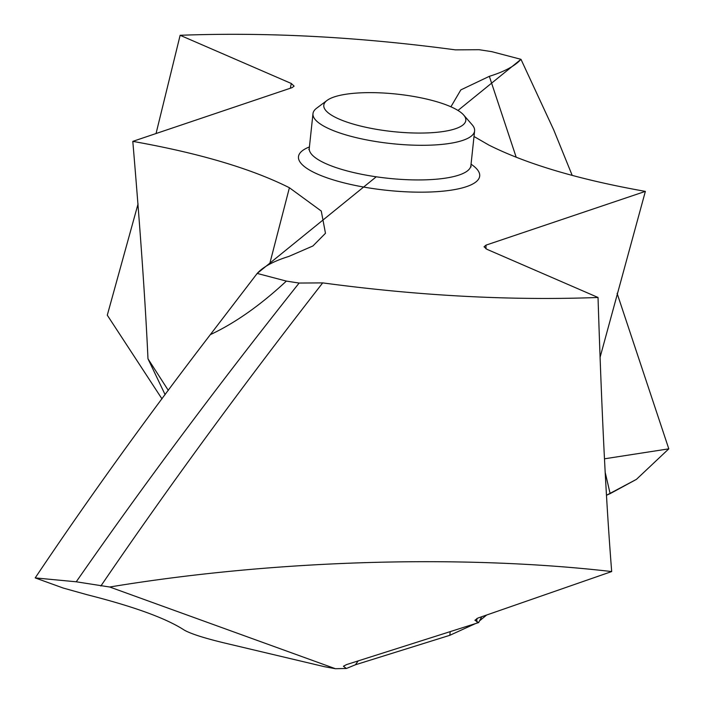 <?xml version="1.0" encoding="UTF-8"?>
<svg xmlns="http://www.w3.org/2000/svg" width="704" height="704" viewBox="0 0 704 704"><rect width="100%" height="100%" fill="white"/><g stroke="black" fill="none" stroke-linecap="round" stroke-linejoin="round"><path stroke-width="1.06" d="M450.912 106.797L460.83 89.901L489.342 76.322C504.46 71.623 515.002 65.956 520.978 59.321L491.806 51.665A482.082 127.213 6.1 0 0 479.046 49.702L455.47 49.87C358.714 36.872 266.939 32.014 180.136 35.288L291.254 83.468L294.114 86.117L292.134 87.63L132.801 141.372C199.074 153.138 251.275 168.599 289.406 187.739L321.262 211.042L325.477 233.288L312.893 245.986L288.825 256.432C273.706 261.131 263.164 266.807 257.189 273.434L210.32 334.655C235.171 323.004 260.515 305.149 286.361 281.09A482.082 127.213 6.1 0 0 299.121 283.052C218.812 383.997 144.522 483.578 76.243 581.794L35.2 577.905C88.352 498.59 146.722 417.507 210.329 334.646C146.722 417.507 88.352 498.59 35.2 577.905L63.237 588.051L35.2 577.905L63.237 588.051L87.27 594.766C133.874 606.558 166.17 618.323 184.175 630.045C166.17 618.323 133.874 606.558 87.27 594.766L63.237 588.051M76.243 581.794L109.727 587.013C277.974 559.214 465.573 554.682 611.679 571.56C606.021 499.444 601.999 420.851 598.03 297.475L486.913 249.295L484.044 246.787L486.033 245.124L645.366 191.382C579.084 179.617 526.882 164.155 488.761 145.015L474.012 136.497M611.679 571.56L477.884 618.068L474.901 620.268L478.632 622.591L346.623 664.567L343.411 666.239L346.377 668.492L335.394 668.712L109.727 587.013M335.394 668.712L324.65 666.741L227.216 643.641C205.313 638.458 190.969 633.926 184.175 630.045C190.969 633.926 205.313 638.458 227.216 643.641L324.65 666.741L335.394 668.712L346.377 668.492L355.388 664.787L449.83 635.307L475.552 623.568M286.361 281.09L257.189 273.434L376.244 176.801M299.121 283.052L322.696 282.885C419.452 295.882 511.227 300.74 598.03 297.475M132.801 141.372C140.369 230.498 145.429 302.966 147.981 358.785L165.114 394.671M168.309 390.394L147.981 358.785M161.982 398.878L107.29 315.19L138.054 203.94M479.565 620.84L486.64 615.023M610.139 493.636L636.407 479.38L668.8 448.844L636.407 479.38L606.47 495.273L610.139 493.636L605.176 472.296M478.632 622.591L481.756 616.722M645.366 191.382L600.107 357.227M520.978 59.321L553.749 129.967L572.194 175.402L553.749 129.958L520.978 59.321L457.978 110.458M617.1 293.33L668.8 448.844L617.1 293.33M156.05 133.531L180.136 35.288M327.043 100.426L316.686 108.152A81.268 21.446 6.1 0 0 312.981 113.661A81.268 21.446 6.1 0 0 351.657 136.506A81.268 21.446 6.1 0 0 474.602 130.935A81.268 21.446 6.1 0 0 472.146 124.766L463.663 115.025A71.421 18.85 6.1 0 0 431.834 100.355A71.421 18.85 6.1 0 0 327.043 100.426A71.421 18.85 6.1 0 0 357.773 125.338A71.421 18.85 6.1 0 0 436.99 132.282A71.421 18.85 6.1 0 0 463.663 115.025M450.217 631.629L449.83 635.307L355.388 664.787L346.377 668.492M210.32 334.646L257.189 273.434M471.046 164.199A91.124 24.042 -173.9 0 1 449.645 190.379A91.124 24.042 -173.9 0 1 341.836 182.31A91.124 24.042 -173.9 0 1 309.426 146.934M269.614 264.194L289.406 187.739M355.388 664.787L358.204 660.889M476.81 621.914L476.898 618.455M485.945 248.829L486.033 245.124M516.199 157.256L489.342 76.322M604.463 458.814L668.8 448.844M291.254 83.468L290.382 88.22M100.848 586.027C167.869 487.696 241.815 386.646 322.696 282.885M471.046 166.901L470.906 165.572A81.268 21.446 -173.9 0 1 347.952 171.142A81.268 21.446 -173.9 0 1 309.276 148.298L312.981 113.661M308.862 149.565L309.276 148.298M470.906 165.572L474.602 130.935"/></g></svg>
